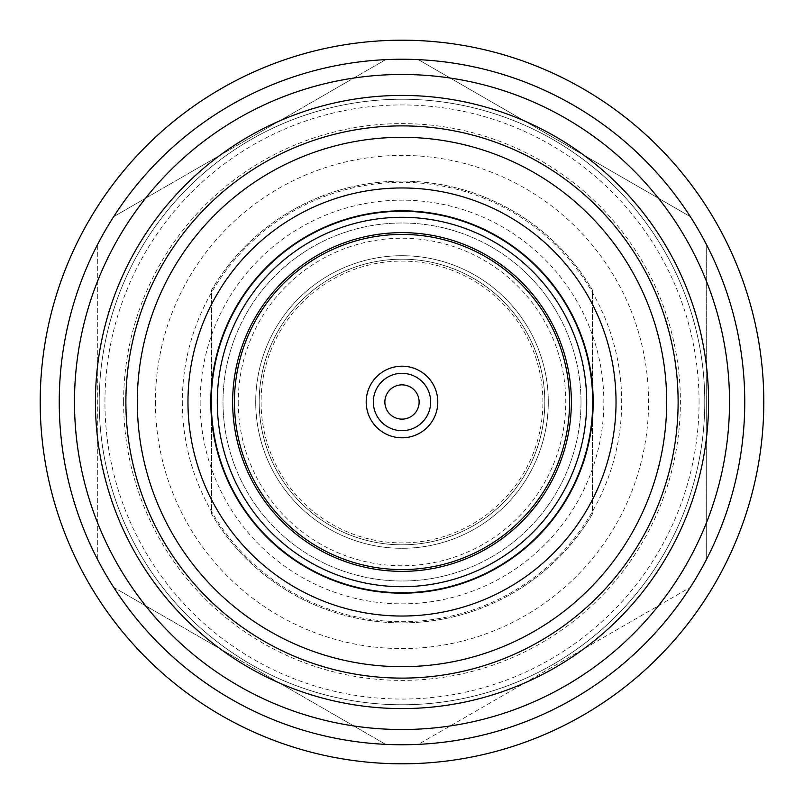 <?xml version="1.0" encoding="UTF-8"?>
<svg xmlns="http://www.w3.org/2000/svg" width="804" height="804" viewBox="0 0 804 804"><rect width="100%" height="100%" fill="white"/><g stroke="black" fill="none" stroke-linecap="round" stroke-linejoin="round"><path stroke-width="0.6" stroke-dasharray="4.02 3.01" d="M542.911 402A140.911 140.911 0 0 0 402 261.089A140.911 140.911 0 0 0 261.089 402A140.911 140.911 0 0 0 402 542.911A140.911 140.911 0 0 0 542.911 402M581.001 402A179.001 179.001 0 0 0 402 222.999A179.001 179.001 0 0 0 222.999 402A179.001 179.001 0 0 0 402 581.001A179.001 179.001 0 0 0 581.001 402A179.001 179.001 0 0 0 402 222.999A179.001 179.001 0 0 0 222.999 402A179.001 179.001 0 0 0 402 581.001A179.001 179.001 0 0 0 581.001 402A179.001 179.001 0 0 0 402 222.999A179.001 179.001 0 0 0 222.999 402A179.001 179.001 0 0 0 402 581.001A179.001 179.001 0 0 0 581.001 402M238.235 402A163.765 163.765 0 0 0 402 565.765A163.765 163.765 0 0 0 565.765 402A163.765 163.765 0 0 0 402 238.235A163.765 163.765 0 0 0 238.235 402M259.179 402A142.821 142.821 0 0 0 402 544.821A142.821 142.821 0 0 0 544.821 402A142.821 142.821 0 0 0 402 259.179A142.821 142.821 0 0 0 259.179 402A142.821 142.821 0 0 0 402 544.821A142.821 142.821 0 0 0 544.821 402A142.821 142.821 0 0 0 402 259.179A142.821 142.821 0 0 0 259.179 402M592.417 402A190.417 190.417 0 0 0 402 211.583A190.417 190.417 0 0 0 211.583 402A190.417 190.417 0 0 0 402 592.417A190.417 190.417 0 0 0 592.417 402L592.417 513.947A220.889 220.889 0 0 1 211.583 513.947L211.583 290.053A220.889 220.889 0 0 1 592.417 290.053L592.417 513.947A220.889 220.889 0 0 1 211.583 513.947L211.583 290.053A220.889 220.889 0 0 1 592.417 290.053L592.417 402A190.417 190.417 0 0 0 402 211.583A190.417 190.417 0 0 0 211.583 402A190.417 190.417 0 0 0 402 592.417A190.417 190.417 0 0 0 592.417 402A190.417 190.417 0 0 0 402 211.583A190.417 190.417 0 0 0 211.583 402A190.417 190.417 0 0 0 402 592.417A190.417 190.417 0 0 0 592.417 402M200.156 402A201.844 201.844 0 0 0 402 603.844A201.844 201.844 0 0 0 603.844 402A201.844 201.844 0 0 0 402 200.156A201.844 201.844 0 0 0 200.156 402M182.317 402A219.683 219.683 0 0 0 402 621.683A219.683 219.683 0 0 0 621.683 402A219.683 219.683 0 0 0 402 182.317A219.683 219.683 0 0 0 182.317 402M699.058 402A297.058 297.058 0 0 0 402 104.942A297.058 297.058 0 0 0 104.942 402A297.058 297.058 0 0 0 402 699.058A297.058 297.058 0 0 0 699.058 402M97.324 244.979L97.324 402L97.324 244.979A342.755 342.755 0 0 1 113.676 216.658A342.755 342.755 0 0 0 97.324 244.979M385.649 59.637L113.676 216.658L385.649 59.637A342.755 342.755 0 0 1 418.351 59.637L690.324 216.658L418.351 59.637A342.755 342.755 0 0 0 385.649 59.637M706.676 244.979A342.755 342.755 0 0 0 690.324 216.658A342.755 342.755 0 0 1 706.676 244.979L706.676 402L706.676 244.979M704.766 402A302.766 302.766 0 0 0 402 99.234A302.766 302.766 0 0 0 99.234 402A302.766 302.766 0 0 0 402 704.766A302.766 302.766 0 0 0 704.766 402A302.766 302.766 0 0 0 402 99.234A302.766 302.766 0 0 0 99.234 402A302.766 302.766 0 0 0 402 704.766A302.766 302.766 0 0 0 704.766 402M763.8 402A361.8 361.8 0 0 0 402 40.2A361.8 361.8 0 0 0 40.2 402A361.8 361.8 0 0 0 402 763.8A361.8 361.8 0 0 0 763.8 402M744.755 402A342.755 342.755 0 0 0 402 59.245A342.755 342.755 0 0 0 59.245 402A342.755 342.755 0 0 0 402 744.755A342.755 342.755 0 0 0 744.755 402M125.886 402A276.114 276.114 0 0 0 402 678.114A276.114 276.114 0 0 0 678.114 402A276.114 276.114 0 0 0 402 125.886A276.114 276.114 0 0 0 125.886 402M137.313 402A264.687 264.687 0 0 0 402 666.687A264.687 264.687 0 0 0 666.687 402A264.687 264.687 0 0 0 402 137.313A264.687 264.687 0 0 0 137.313 402M97.324 559.021L97.324 402L97.324 559.021A342.755 342.755 0 0 0 113.676 587.342L385.649 744.363L113.676 587.342A342.755 342.755 0 0 1 97.324 559.021M385.649 744.363A342.755 342.755 0 0 0 418.351 744.363L690.324 587.342L418.351 744.363A342.755 342.755 0 0 1 385.649 744.363M690.324 587.342A342.755 342.755 0 0 0 706.676 559.021L706.676 402L706.676 559.021A342.755 342.755 0 0 1 690.324 587.342M616.035 402A214.035 214.035 0 0 1 402 616.035A214.035 214.035 0 0 1 187.965 402M569.574 402A167.574 167.574 0 0 1 402 569.574A167.574 167.574 0 0 1 234.426 402A167.574 167.574 0 0 1 402 234.426A167.574 167.574 0 0 1 569.574 402M437.798 402A35.798 35.798 0 0 0 402 366.202A35.798 35.798 0 0 0 366.202 402A35.798 35.798 0 0 0 402 437.798A35.798 35.798 0 0 0 437.798 402M548.298 402A146.298 146.298 0 0 0 402 255.702A146.298 146.298 0 0 0 255.702 402A146.298 146.298 0 0 0 402 548.298A146.298 146.298 0 0 0 548.298 402A146.298 146.298 0 0 0 402 255.702A146.298 146.298 0 0 0 255.702 402A146.298 146.298 0 0 0 402 548.298A146.298 146.298 0 0 0 548.298 402M155.413 402A246.587 246.587 0 0 0 402 648.587A246.587 246.587 0 0 0 648.587 402A246.587 246.587 0 0 0 402 155.413A246.587 246.587 0 0 0 155.413 402M123.605 402A278.395 278.395 0 0 0 402 680.395A278.395 278.395 0 0 0 680.395 402A278.395 278.395 0 0 0 402 123.605A278.395 278.395 0 0 0 123.605 402"/><path stroke-width="1.21" d="M763.8 402A361.8 361.8 0 0 0 402 40.2A361.8 361.8 0 0 0 40.2 402A361.8 361.8 0 0 0 402 763.8A361.8 361.8 0 0 0 763.8 402M744.755 402A342.755 342.755 0 0 0 402 59.245A342.755 342.755 0 0 0 59.245 402A342.755 342.755 0 0 0 402 744.755A342.755 342.755 0 0 0 744.755 402M729.519 402A327.519 327.519 0 0 0 402 74.481A327.519 327.519 0 0 0 74.481 402A327.519 327.519 0 0 0 402 729.519A327.519 327.519 0 0 0 729.519 402M708.575 402A306.575 306.575 0 0 0 402 95.425A306.575 306.575 0 0 0 95.425 402A306.575 306.575 0 0 0 402 708.575A306.575 306.575 0 0 0 708.575 402M125.886 402A276.114 276.114 0 0 0 402 678.114A276.114 276.114 0 0 0 678.114 402A276.114 276.114 0 0 0 402 125.886A276.114 276.114 0 0 0 125.886 402M137.313 402A264.687 264.687 0 0 0 402 666.687A264.687 264.687 0 0 0 666.687 402A264.687 264.687 0 0 0 402 137.313A264.687 264.687 0 0 0 137.313 402M187.965 402A214.035 214.035 0 0 1 402 187.965A214.035 214.035 0 0 1 616.035 402A214.035 214.035 0 0 0 402 187.965A214.035 214.035 0 0 0 187.965 402A214.035 214.035 0 0 0 402 616.035A214.035 214.035 0 0 0 616.035 402A214.035 214.035 0 0 0 402 187.965A214.035 214.035 0 0 0 187.965 402M586.709 402A184.709 184.709 0 0 0 402 217.291A184.709 184.709 0 0 0 217.291 402A184.709 184.709 0 0 0 402 586.709A184.709 184.709 0 0 0 586.709 402M234.426 402A167.574 167.574 0 0 0 402 569.574A167.574 167.574 0 0 0 569.574 402A167.574 167.574 0 0 0 402 234.426A167.574 167.574 0 0 0 234.426 402M437.798 402A35.798 35.798 0 0 0 402 366.202A35.798 35.798 0 0 0 366.202 402A35.798 35.798 0 0 0 402 437.798A35.798 35.798 0 0 0 437.798 402A35.798 35.798 0 0 0 402 366.202A35.798 35.798 0 0 0 366.202 402M419.135 402A17.135 17.135 0 0 0 402 384.865A17.135 17.135 0 0 0 384.865 402A17.135 17.135 0 0 0 402 419.135A17.135 17.135 0 0 0 419.135 402M593.181 402A191.181 191.181 0 0 0 402 210.819A191.181 191.181 0 0 0 210.819 402A191.181 191.181 0 0 0 402 593.181A191.181 191.181 0 0 0 593.181 402M232.647 402A169.353 169.353 0 0 0 402 571.353A169.353 169.353 0 0 0 571.353 402A169.353 169.353 0 0 0 402 232.647A169.353 169.353 0 0 0 232.647 402M430.663 402A28.663 28.663 0 0 0 402 373.337A28.663 28.663 0 0 0 373.337 402A28.663 28.663 0 0 0 402 430.663A28.663 28.663 0 0 0 430.663 402"/></g></svg>
